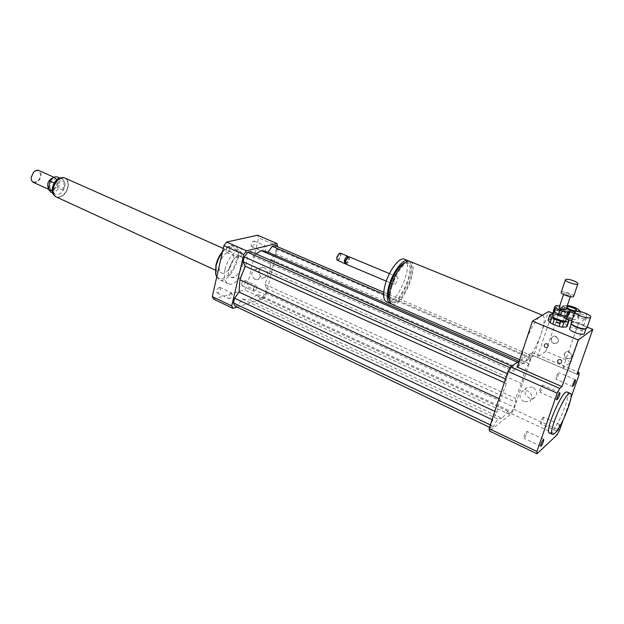 <?xml version="1.0" encoding="UTF-8"?>
<svg xmlns="http://www.w3.org/2000/svg" width="624" height="624" viewBox="0 0 624 624"><rect width="100%" height="100%" fill="white"/><g stroke="black" fill="none" stroke-linecap="round" stroke-linejoin="round"><path stroke-width="0.47" stroke-dasharray="3.12 2.34" d="M526.648 433.75L526.89 431.402C524.932 433.469 523.942 435.747 523.926 438.243C524.714 437.923 525.619 436.426 526.648 433.75M540.072 391.958C542.045 389.236 542.919 386.958 542.685 385.125C541.741 384.758 538.66 392.067 539.744 392.09L540.072 391.958M556.319 376.795L556.031 379.259C557.895 377.208 558.823 374.977 558.823 372.583C558.121 372.871 557.279 374.267 556.319 376.795M556.756 431.044L559.408 424.718L559.229 427.292M543.13 417.261C541.297 419.858 540.47 421.996 540.634 423.68C542.467 421.676 543.41 419.492 543.449 417.113L543.13 417.261M241.738 283.585L242.252 285.862C244.842 284.645 245.645 282.789 244.663 280.316C243.438 280.285 242.463 281.377 241.738 283.585M253.399 288.951C254.132 286.736 255.107 285.636 256.308 285.652C257.26 288.124 256.448 289.988 253.882 291.236L253.399 288.951M219.227 287.344C216.785 289.247 216.138 291.158 217.285 293.077C220.046 291.86 220.896 289.949 219.835 287.344L219.227 287.344M231.13 292.929L231.738 292.929C232.76 295.526 231.902 297.453 229.164 298.701C228.049 296.782 228.704 294.863 231.13 292.929M229.726 249.132L229.102 246.628C226.309 247.923 225.498 249.873 226.66 252.486C227.971 252.533 228.992 251.41 229.726 249.132M241.816 254.491C241.075 256.784 240.061 257.915 238.766 257.884C237.635 255.271 238.454 253.305 241.223 251.987L241.816 254.491M252.08 246.636C254.436 244.787 255.044 242.892 253.906 240.965C251.293 242.252 250.528 244.14 251.597 246.628L252.08 246.636M263.921 251.792L263.445 251.792C262.408 249.296 263.18 247.4 265.769 246.082C266.877 248.009 266.261 249.912 263.921 251.792M524.074 401.723C519.394 398.416 518.755 394.898 522.155 391.17L527.748 390.858C532.397 394.087 533.091 397.589 529.815 401.357L524.074 401.723M532.67 387.114L527.132 387.426C520.946 391.217 528.973 401.911 534.706 397.48C537.958 393.752 537.28 390.296 532.67 387.114M255.005 279.435C250.825 275.574 250.832 272.236 255.021 269.428L257.338 269.716C261.511 273.538 261.534 276.869 257.4 279.724L255.005 279.435M264.459 267.774L262.158 267.493C256.667 268.343 259.147 279.092 264.514 277.68C268.632 274.856 268.609 271.549 264.459 267.774M556.865 321.68L559.042 322.491L556.865 321.68M556.514 322.702L558.698 323.513L556.514 322.702M570.999 322.647L571.319 322.28C573.628 320.33 588.05 325.666 586.864 328.06M571.436 323.926L571.678 323.014C573.846 321.181 587.332 326.212 586.108 328.411L585.686 328.825M569.618 328.497L569.915 328.154C572.068 326.297 585.421 331.274 584.314 333.536M560.258 359.619C561.967 360.781 562.193 362.045 560.929 363.402C557.817 363.644 556.92 362.427 558.254 359.752L560.258 359.619M560.586 359.377L558.581 359.502C557.255 362.177 558.152 363.394 561.265 363.152C562.52 361.795 562.294 360.532 560.586 359.377M546.78 343.824C548.512 345.025 548.707 346.304 547.357 347.654C544.253 347.747 543.434 346.499 544.9 343.91L546.78 343.824M547.123 343.598L545.243 343.676C543.777 346.265 544.596 347.513 547.693 347.42C549.042 346.07 548.855 344.791 547.123 343.598M410.428 261.635C419.804 265.871 401.95 308.225 392.379 304.481M538.988 317.265C533.863 322.936 529.191 331.757 524.963 343.738C521.633 354.37 521.212 360.266 523.692 361.436C527.272 362.591 536.64 347.459 541.265 333.317C544.697 322.592 545.15 316.579 542.615 315.292L542.365 315.268M391.81 286.494C395.179 274.03 404.453 261.612 408.962 263.273C418.844 265.021 402.34 306.072 393.182 302.578C389.906 301.072 389.446 295.714 391.81 286.494M405.506 262.431L406.973 262.462C416.894 264.225 400.405 305.237 391.217 301.727L389.509 300.417M409.009 261.238C416.871 266.994 400.709 305.339 391.1 303.748M404.843 259.373C414.328 263.64 396.529 305.877 386.849 302.078M393.845 281.323C394.836 278.452 395.951 276.955 397.192 276.83C399.142 277.165 395.928 285.176 394.126 284.474L393.845 281.323M349.198 256.807C350.025 260.052 348.988 262.509 346.094 264.194M347.591 257.252L348.59 257.657C348.808 259.74 348.091 261.55 346.437 263.086L345.29 262.743M348.59 257.657L348.348 256.846C348.59 259.412 347.701 261.628 345.68 263.476L345.524 263.562M340.556 253.196C341.406 256.441 340.376 258.89 337.459 260.551M339.183 253.508C342.553 252.174 338.153 262.673 336.726 259.366M517.241 367.013L533.738 355.727L548.574 311.579M553.199 312.507L553.371 312.32C556.741 312.226 559.205 313.131 560.781 315.042C560.141 315.643 558.488 315.455 555.805 314.496L567.232 319.098L553.511 313.178M553.238 312.398L560.508 308.014L586.209 318.256L585.234 318.919C581.896 319.02 579.423 318.107 577.808 316.181L581.084 316.212L584.064 317.398L585.234 318.919L578.37 323.583L571.615 320.861L587.192 327.132M533.738 355.727L576.997 374.267M567.356 392.145C571.217 393.978 558.34 426.348 551.538 432.011L549.541 433.009M519.207 361.07L531.976 352.482L532.085 355.072L513.872 409.375L511.469 413.696L489.442 431.028M502.008 418.33L497.617 418.961L493.42 426.442L491.283 428.119L490.916 425.162L492.648 419.905L496.899 412.363L500.081 399.157L506.407 383.549L506.041 379.283L507.819 373.862L511.072 368.144L513.154 366.733L513.466 371.069L520.252 363.441L524.339 363.605L528.364 356.452L530.275 355.157L530.416 358.394L528.692 363.542L524.714 370.633L521.461 383.51L515.447 398.315L515.728 402.199L514.051 407.207L511.033 412.643L509.059 414.188L508.732 410.366L502.008 418.33L249.374 299.988L257.798 294.278L259.615 298.311L262.361 297.445L265.551 292.968L266.651 288.444L264.888 284.372L269.896 271.393L270.956 259.428L275.168 253.594L276.299 248.96L274.981 245.63M531.976 352.482L577.777 372.052M532.085 355.072L578.939 375.157M570.929 397.855L563.035 420.217M513.872 409.375L559.455 430.381M511.469 413.696L557.092 434.85M222.417 252.073L227.448 247.182C229.96 245.536 232.19 245.021 234.14 245.638C245.973 248.82 230.763 284.536 219.617 279.747L216.715 277.111M224.999 269.552C223.478 277.274 224.601 282.032 228.368 283.811C239.398 288.545 254.686 252.634 242.97 249.522C237.377 247.182 227.393 258.157 224.999 269.552M222.55 251.495L226.691 247.642C235.435 241.605 240.178 252.79 234.663 265.317C229.468 277.945 217.643 283.39 215.631 273.624L215.608 273.484M219.539 264.131C222.245 255.715 226.005 251.589 230.802 251.753C238.189 253.726 228.68 276.05 221.731 273.055C219.328 271.924 218.595 268.944 219.539 264.131M229.109 268.484C231.855 260.029 235.599 255.871 240.349 255.996C247.65 257.93 238.095 280.379 231.223 277.423C228.86 276.307 228.15 273.328 229.109 268.484M237.097 307.07L263.437 298.685L265.972 295.121L277.781 246.831M235.022 306.088L237.97 305.152L242.377 299.044L249.374 299.988M255.996 253.882L252.595 256.012L250.645 251.534M213.587 299.114L244.553 289.926L247.088 286.424L258.64 237.884L257.54 235.225M263.437 298.685L244.553 289.926M265.972 295.121L247.088 286.424M277.945 246.152L258.64 237.884M383.62 294.2L528.364 356.452M518.934 361.257L524.339 363.605M383.729 292.282L530.275 355.157M276.299 248.96L530.416 358.394M275.168 253.594L528.692 363.542M270.956 259.428L524.714 370.633M269.896 271.393L521.461 383.51M517.475 362.232L520.252 363.441M504.317 382.613L506.407 383.549M499.028 398.674L500.081 399.157M505.495 379.041L506.041 379.283M507.281 373.62L507.819 373.862M510.097 367.715L511.072 368.144M511.719 366.109L513.154 366.733M252.595 256.012L513.466 371.069M242.377 299.044L497.617 418.961M237.97 305.152L493.42 426.442M489.59 427.315L491.283 428.119M490.386 424.913L490.916 425.162M492.118 419.656L492.648 419.905M494.84 411.403L496.899 412.363M264.888 284.372L515.447 398.315M266.651 288.444L515.728 402.199M265.551 292.968L514.051 407.207M262.361 297.445L511.033 412.643M259.615 298.311L509.059 414.188M257.798 294.278L508.732 410.366M53.758 183.674L52.564 191.256L53.992 182.933M64.951 186.1C65.434 182.52 64.522 180.188 62.197 179.111C57.814 178.581 54.733 181.366 52.954 187.473C52.494 191.03 53.399 193.339 55.684 194.407C60.083 194.961 63.172 192.192 64.951 186.1M51.012 192.27C53.797 193.003 56.355 191.646 58.687 188.206L62.767 190.047L64.873 186.069L64.202 181.818L60.107 179.985L57.977 177.232M62.767 190.047L64.202 181.818M60.107 179.985L58.687 188.206M68.125 186.732C68.734 182.278 67.595 179.384 64.717 178.051C56.651 174.533 48.181 194.423 56.628 197.044C62.088 197.722 65.918 194.29 68.125 186.732M31.278 177.091L31.262 177.239C30.311 184.447 39.476 183.004 40.42 175.89C40.232 170.383 37.916 169.213 33.462 172.396M33.579 182.473C37.144 182.957 39.616 180.796 40.997 175.984C41.348 173.394 40.708 171.6 39.086 170.594M48.532 189.017L49.764 189.875L52.237 189.844C54.795 188.729 56.449 186.537 57.182 183.269L56.722 179.299L54.951 177.692L53.469 177.52M48.836 187.255L50.77 189.649L53.001 189.618C55.325 188.612 56.823 186.623 57.494 183.659L57.073 180.063L55.474 178.604C53.36 178.074 51.449 179.166 49.748 181.865M58.656 184.181C58.999 181.592 58.328 179.907 56.644 179.127C51.893 177.052 46.964 188.635 51.932 190.18C55.13 190.585 57.369 188.588 58.656 184.181M56.597 197.122C62.096 197.808 65.957 194.345 68.188 186.724C68.78 182.614 67.829 179.782 65.333 178.23M242.486 265.013C243.485 260.138 242.767 257.135 240.349 255.996C233.548 253.048 223.977 275.519 231.223 277.423C236.005 277.563 239.756 273.421 242.486 265.013M557.302 305.487L555.922 309.574L561.389 310.682L562.778 306.595L559.681 305.963M553.348 310.986L554.455 309.629L555.836 305.534M566.42 308.178L564.985 307.382L563.589 311.477L568.027 313.95L569.431 309.839M561.389 310.682L563.589 311.477M568.027 313.95L568.792 314.808M554.455 309.629L555.922 309.574M562.302 311.321C565.999 312.749 567.824 314.028 567.785 315.159C567.263 317.561 553.16 312.827 554.362 310.658C555.29 309.676 557.934 309.894 562.302 311.321M562.778 306.595L564.985 307.382M558.308 320.479L557.177 319.371L560.297 320.635L558.308 320.479M557.895 322.725L555.914 322.569L559.252 323.7L557.895 322.725M566.693 318.482L564.954 323.575L567.122 326.095L568.877 320.978M562.388 322.117L564.119 317.031L557.833 314.753L556.117 319.823L564.954 323.575M550.462 314.285L548.746 319.379L552.942 319.192L554.658 314.114L553.176 314.176M564.119 317.031L566.662 318.458M554.658 314.114L557.833 314.753M552.63 315.783C553.558 314.777 556.202 314.987 560.563 316.423C564.213 317.842 566.038 319.121 566.038 320.268M548.129 319.964L548.746 319.379M552.942 319.192L556.117 319.823M561.202 292.258C562.029 291.416 564.463 291.642 568.495 292.937C571.88 294.208 573.581 295.339 573.612 296.314M567.996 293.553L570.781 295.402C568.121 295.737 565.867 294.996 564.018 293.179C564.47 292.718 565.796 292.843 567.996 293.553M559.104 307.655C559.564 307.172 560.89 307.289 563.082 307.999L565.828 309.902M544.066 344.924L544.9 343.91C547.973 343.832 548.792 345.08 547.357 347.654C545.119 348.153 544.027 347.24 544.066 344.924M544.417 344.698L545.243 343.676C548.317 343.598 549.136 344.846 547.693 347.42C545.47 347.919 544.37 347.006 544.417 344.698M557.513 360.703L558.254 359.752C561.343 359.518 562.232 360.742 560.929 363.402C558.636 363.995 557.497 363.098 557.513 360.703M557.84 360.454L558.581 359.502C561.67 359.276 562.567 360.493 561.265 363.152C558.971 363.745 557.833 362.848 557.84 360.454M564.182 353.987L565.469 352.342C569.143 349.744 573.924 356.218 570.071 358.589C566.124 359.627 564.158 358.098 564.182 353.987M564.502 353.753C564.478 357.856 566.444 359.385 570.383 358.348C574.244 355.984 569.455 349.51 565.789 352.108L564.502 353.753M551.015 338.614L552.451 336.859C556.241 334.456 560.625 341.094 556.663 343.255C552.825 344.128 550.937 342.584 551.015 338.614M551.343 338.387C551.273 342.358 553.153 343.902 556.99 343.028C560.945 340.868 556.569 334.238 552.778 336.632L551.343 338.387M579.314 312.07C582.644 311.992 585.125 312.905 586.747 314.8L586.607 314.964C583.276 315.05 580.796 314.137 579.173 312.234L579.314 312.07M554.713 308.342C558.082 308.256 560.555 309.161 562.138 311.056C561.842 312.406 553.878 309.746 554.541 308.529L554.713 308.342M566.951 317.608C562.263 315.674 559.985 314.005 560.102 312.585C560.82 309.309 580.055 315.775 578.487 318.794L578.136 319.207C577.145 319.784 575.164 319.769 572.2 319.176M564.845 313.88L564.65 314.098C563.831 315.596 573.557 318.887 573.916 317.226C574.673 315.877 566.233 312.772 564.845 313.88M579.821 311.438L574.72 311.852M570.118 310.557C564.837 308.435 562.786 306.774 563.956 305.581L567.364 305.401M569.79 311.891C564.619 309.91 562.068 308.155 562.123 306.641L562.591 306.158C565.227 304.387 579.587 309.184 580.507 312.172L580.211 313.232C579.22 313.794 577.239 313.771 574.267 313.17M537.272 357.24L562.887 368.222L570.968 361.975L545.813 351.32L537.272 357.24L552.185 313.037M562.887 368.222L578.37 323.583M545.813 351.32L560.508 308.014M570.968 361.975L586.209 318.256M63.734 177.723L64.42 177.918C67.298 179.252 68.437 182.146 67.837 186.599C65.621 194.158 61.792 197.59 56.332 196.911L55.162 196.256M540.727 446.199L523.926 438.243M543.722 439.296L526.89 431.402M556.951 399.758L539.744 392.09M559.915 392.738L542.685 385.125M575.461 379.766L558.823 372.583M572.637 386.49L556.031 379.259M559.712 424.562L543.449 417.113M556.873 431.184L540.634 423.68M242.252 285.862L253.882 291.236M244.663 280.316L256.316 285.652M217.285 293.077L229.164 298.701M219.835 287.344L231.738 292.929M229.102 246.628L241.223 251.987M226.66 252.486L238.766 257.884M253.906 240.965L265.769 246.082M251.597 246.628L263.445 251.792M527.132 387.426L522.155 391.17M534.713 397.48L529.815 401.357M262.158 267.493L255.021 269.428M264.514 277.68L257.4 279.724M558.698 323.513L559.042 322.491M556.468 322.756L556.819 321.734M523.692 361.436L519.667 359.689M408.962 263.273L406.973 262.462M393.182 302.578L391.217 301.727M390.413 303.631L389.688 303.311M397.192 276.83L389.454 273.601M394.126 284.474L386.272 281.159M346.437 263.086L345.68 263.476M242.97 249.522L234.14 245.638M228.368 283.811L219.617 279.747M215.631 273.624L215.795 274.552M226.691 247.642L227.448 247.182M223.252 248.399L230.802 251.753M215.303 270.098L221.731 273.055M52.744 193.066L55.684 194.407M59.717 178.004L62.197 179.111M63.929 177.754L64.717 178.051M56.628 197.044L55.318 196.381M48.485 189.29L49.764 189.875M53.992 177.263L54.951 177.692M57.073 180.063L56.722 179.299M53.001 189.618L52.237 189.844M50.77 189.649L51.932 190.18M55.474 178.604L56.644 179.127M557.177 319.371L558.94 319.145L560.219 320.393M555.914 322.569L556.951 319.504M559.252 323.7L560.297 320.635M564.018 293.179L563.566 294.489M570.781 295.402L570.336 296.704M554.362 310.658L553.995 311.758M567.785 315.159L567.419 316.235M585.367 318.755L586.747 314.8M577.808 316.181L579.173 312.234M560.781 315.042L562.138 311.056M553.597 311.345L554.541 308.529M576.311 310.268L573.916 317.226M567.021 307.156L564.65 314.098M563.956 305.581L562.591 306.158M580.125 311.493L580.507 312.172M562.123 306.641L560.102 312.585M580.554 312.827L578.487 318.794"/><path stroke-width="0.94" d="M543.426 441.644C542.373 444.335 541.476 445.856 540.727 446.199C540.821 443.719 541.811 441.418 543.722 439.296L543.426 441.644M557.263 399.617L556.951 399.758C555.929 399.766 559.042 392.395 559.915 392.738C560.079 394.555 559.198 396.848 557.263 399.617M572.98 384.033C573.963 381.49 574.79 380.071 575.461 379.766C575.39 382.153 574.447 384.392 572.637 386.49L572.98 384.033M559.229 427.292C558.254 429.647 557.474 430.95 556.873 431.184L556.756 431.044M575.055 311.438C577.364 309.551 591.958 314.909 590.671 317.195C590.047 319.987 573.316 314.285 574.743 311.789L575.055 311.438M586.864 328.06L586.404 328.536C584.017 330.073 571.818 325.868 571.054 323.263L574.727 311.821M586.123 328.645L585.686 328.825C583.471 330.252 572.153 326.352 571.436 323.926L571.249 323.606M584.314 333.536L584.298 333.567C583.674 336.289 568.253 330.946 569.618 328.497L571.28 323.669M519.667 359.689L392.379 304.481C388.791 302.835 388.292 296.954 390.874 286.845C394.571 273.156 404.758 259.522 409.695 261.339L410.428 261.635M563.035 420.217L559.455 430.381L557.092 434.85L536.999 453.773L489.442 431.028L489.146 428.688L507.998 371.428L557.185 393.19L559.736 388.456L561.982 386.607L517.241 367.013L532.459 321.142L548.574 311.579L553.394 313.521L552.185 313.037L553.238 312.398M389.509 300.417C387.824 297.586 387.925 292.664 389.805 285.644C394.134 272.657 399.368 264.919 405.506 262.431M391.1 303.748L390.413 303.631C386.81 301.977 386.295 296.096 388.869 285.995C392.558 272.314 402.745 258.703 407.706 260.536L409.009 261.238M389.688 303.311L386.849 302.078C383.214 300.417 382.676 294.544 385.234 284.45C388.9 270.793 399.103 257.221 404.102 259.069L404.843 259.373M386.272 281.159L346.094 264.194L345.54 263.601L345.641 261.05L348.192 256.932L349.198 256.807M345.478 263.383L345.368 260.676L347.591 257.252M345.524 263.562L344.822 263.663L344.37 260.52C345.314 257.72 346.453 256.285 347.786 256.214L348.34 256.807M344.682 263.601L336.89 259.927L336.983 257.408L339.511 253.328L340.556 253.196M336.827 259.701L336.812 257.166L339.183 253.508M538.988 317.265L542.365 315.268M561.982 386.607L578.245 339.963L532.459 321.142M567.232 319.098L571.615 320.861L567.232 319.098M587.192 327.132L592.8 329.394L578.245 339.963M577.777 372.052L579.041 372.59L576.997 374.267L592.8 329.394M554.666 433.462L552.692 434.476C546.944 434.655 565.391 391.334 570.188 393.393C575.039 393.276 561.748 427.487 554.666 433.462M552.357 434.32L549.541 433.009C543.722 433.157 562.138 389.899 567.005 391.997L567.356 392.145M507.998 371.428L510.596 366.857L519.207 361.07M510.596 366.857L559.736 388.456M579.041 372.59L578.939 375.157L570.929 397.855M536.999 453.773L536.913 451.472L557.185 393.19M489.146 428.688L536.913 451.472M216.715 277.111L215.795 274.552L216.122 265.496L218.572 258.422L222.417 252.073M215.608 273.484L215.943 265.021C217.168 259.927 219.367 255.419 222.55 251.495M277.781 246.831L276.908 243.5L246.511 250.793L243.773 254.506L231.722 305.885L232.97 308.381L237.097 307.07M511.719 366.109L250.645 251.534L247.705 252.244L244.28 256.901L243.142 261.752L245.138 266.191L239.928 279.778L239.039 292.063L234.577 298.21L233.47 302.936L235.022 306.088L489.59 427.315M383.729 292.282L274.981 245.63L272.251 246.293L267.985 252.166L261.206 250.614L255.996 253.882M231.722 305.885L212.277 296.611L213.587 299.114L232.97 308.381M276.908 243.5L257.54 235.225L226.613 242.05L223.868 245.7L212.277 296.611M246.511 250.793L226.613 242.05M243.773 254.506L223.868 245.7M272.251 246.293L383.62 294.2M267.985 252.166L518.934 361.257M261.206 250.614L517.475 362.232M245.138 266.191L504.317 382.613M239.928 279.778L499.028 398.674M243.142 261.752L505.495 379.041M244.28 256.901L507.281 373.62M247.705 252.244L510.097 367.715M233.47 302.936L490.386 424.913M234.577 298.21L492.118 419.656M239.039 292.063L494.84 411.403M52.276 191.123L48.469 189.384L49.881 181.077L53.992 182.933L53.758 183.674M57.977 177.232L57.509 177.021C54.764 176.303 52.221 177.653 49.881 181.077M48.469 189.384L51.012 192.27L52.744 193.066M33.462 172.396L31.278 177.091M39.086 170.594L38.704 170.43C36.871 169.876 35.077 170.594 33.306 172.575L31.239 177.434C31.067 180.008 31.847 181.693 33.579 182.473L48.485 189.29M53.469 177.52C48.165 179.962 46.519 183.791 48.532 189.017M49.748 181.865L48.836 187.255M65.333 178.23L64.748 177.973C56.612 174.431 48.079 194.477 56.597 197.122L215.303 270.098M559.681 305.963L555.836 305.534L554.736 306.868L553.348 310.986L554.081 311.836L555.469 307.71L559.915 310.19L558.511 314.332L554.081 311.836M568.792 314.808L567.746 316.189L570.196 310.69L568.792 314.808M566.288 316.251L560.734 315.136L562.146 310.994L567.7 312.117L566.288 316.251L567.746 316.189M570.196 310.69L566.42 308.178M560.734 315.136L558.511 314.332M569.166 312.062L567.7 312.117M555.469 307.71L554.736 306.868M562.146 310.994L559.915 310.19M560.836 321.352L559.081 326.508L552.716 324.168L554.455 319.028L560.836 321.352L564.073 322L568.277 321.805L566.514 326.937L562.31 327.155L564.073 322M568.277 321.805L568.877 320.978L566.662 318.458M553.176 314.176L550.462 314.285L549.845 314.863L551.881 317.561L550.15 322.694L548.083 320.19L549.806 315.081M554.455 319.028L551.881 317.561M566.038 320.268L566.03 320.299C565.492 322.741 551.421 317.983 552.63 315.783L553.995 311.758M562.31 327.155L559.081 326.508M552.716 324.168L550.15 322.694M548.083 320.19L549.838 314.894M567.083 326.336L566.514 326.937M572.738 280.472C576.178 281.752 577.902 282.859 577.902 283.795C577.489 285.792 564.4 281.525 565.43 279.747C566.249 278.944 568.682 279.185 572.738 280.472M577.902 283.795L573.604 296.338C573.167 298.42 560.141 294.122 561.202 292.258L565.422 279.77M570.336 296.704L565.828 309.902C563.168 310.284 560.921 309.535 559.104 307.655L563.566 294.489M553.511 313.178L553.597 311.345M572.2 319.176L566.951 317.608M567.216 306.938C568.597 305.861 577.06 308.95 576.319 310.268C575.968 311.891 566.21 308.615 567.021 307.156L567.216 306.938M574.72 311.852L570.118 310.557M567.364 305.401C573.534 306.587 577.668 308.412 579.766 310.885L579.821 311.438M574.267 313.17L569.79 311.891M55.162 196.256C53.173 194.579 52.439 191.927 52.97 188.308C54.92 181.233 58.508 177.707 63.734 177.723M590.671 317.195L586.856 328.091M586.006 328.7L584.298 333.567M542.443 315.221L409.695 261.339M407.706 260.536L404.102 259.069M389.454 273.601L349.058 256.745M347.443 257.33L348.192 256.932M347.786 256.214L340.408 253.133M339.019 253.594L339.511 253.328M570.188 393.393L567.005 391.997M57.509 177.021L59.717 178.004M55.318 196.381C53.04 194.321 52.143 194.009 52.369 187.762C53.921 182.52 56.261 179.306 59.389 178.136L63.929 177.754M38.704 170.43L53.992 177.263M64.748 177.973L223.252 248.399M568.831 321.251L567.068 326.375M567.419 316.235L566.03 320.299M579.766 310.885L580.125 311.493"/></g></svg>
